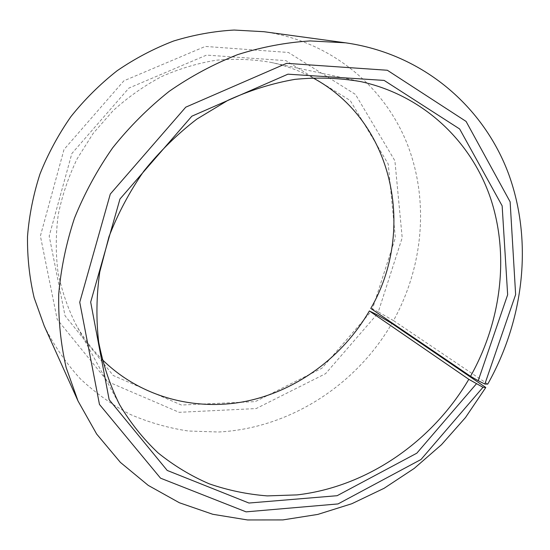 <?xml version="1.0" encoding="UTF-8"?>
<svg xmlns="http://www.w3.org/2000/svg" width="550" height="550" viewBox="0 0 550 550"><rect width="100%" height="100%" fill="white"/><g stroke="black" fill="none" stroke-linecap="round" stroke-linejoin="round"><path stroke-width="0.41" stroke-dasharray="2.75 2.06" d="M312.599 77.736C299.674 70.723 285.814 65.615 271.019 62.411C253.124 59.269 234.822 58.541 216.123 60.211C197.409 63.291 179.135 68.798 161.281 76.725C143.914 85.979 127.82 97.336 112.984 110.791L93.211 133.334L77.206 158.689C68.509 176.729 62.191 195.387 58.245 214.665C55.708 234.032 55.612 253.124 57.963 271.934C61.669 290.345 67.561 307.684 75.646 323.957C82.919 337.232 91.754 349.078 102.142 359.48M487.754 384.092L393.484 320.588C423.486 266.282 429.564 199.574 406.594 142.381C383.377 85.511 330.144 41.064 263.972 31.714M44.22 325.909C53.948 345.407 65.911 362.966 80.101 378.579C95.343 392.92 112.042 404.855 130.199 414.391C148.94 422.482 168.334 428.024 188.368 431.014L218.577 432.011C289.506 428.347 355.96 385.344 391.854 323.469M393.484 320.588L378.29 311.919L402.194 237.751L394.907 160.82L355.472 94.435L288.427 52.477L205.288 46.427L123.894 80.816L64.02 149.469L40.391 235.978L57.2 319.406L107.855 381.714L179.135 412.321L256.163 408.567L325.6 373.663L376.784 314.593M378.29 311.919L372.494 308.962L395.368 237.751L388.217 164.003L350.247 100.547L285.979 60.644L206.546 55.103L128.927 88.062L71.844 153.553L49.191 236.06L65.031 315.769L113.245 375.506L181.383 405.034L255.221 401.624L321.901 368.232L371.044 311.527M372.494 308.962L370.776 308.447M75.646 323.957L119.542 404.607M271.019 62.411L360.814 81.62"/><path stroke-width="0.82" d="M312.599 77.736C394.24 121.131 415.903 230.917 370.776 308.447L470.539 376.303C501.057 321.846 509.603 256.059 490.71 198.701C471.508 141.666 423.857 95.473 360.814 81.62C339.467 77.901 317.494 77.151 294.889 79.365C272.202 83.318 249.92 90.289 228.037 100.265L196.817 119.123C177.189 134.228 159.528 151.566 143.832 171.146C129.511 191.751 117.892 213.606 108.976 236.713L99.756 271.996C96.394 295.811 96.037 319.158 98.677 342.038C102.974 364.341 109.924 385.192 119.542 404.607C130.398 422.778 143.248 438.879 158.097 452.904C173.882 465.623 190.933 475.936 209.248 483.835C228.058 490.332 247.397 494.347 267.266 495.894L297.124 494.897C367.043 486.805 432.142 441.712 468.813 379.314L482.996 387.276L485.794 387.489L391.854 323.469L376.784 314.593L369.359 310.956L468.813 379.314M102.142 359.48C140.209 397.183 195.229 411.538 246.242 401.246C297.309 390.603 342.932 356.606 369.359 310.956M470.539 376.303L478.197 380.71L507.65 294.745L502.143 205.831L459.649 128.975L384.134 80.41L287.946 74.181L191.84 116.201L119.969 199.011L90.674 302.108L109.154 399.685L167.214 470.442L248.944 503.037L337.116 495.708L416.824 453.179L476.41 383.817M478.197 380.71L484.859 384.044L515.632 294.566L510.132 201.843L466.077 121.412L387.337 70.256L286.632 63.333L185.756 107.174L110.296 194.054L79.743 302.252L99.461 404.422L160.538 478.177L246.084 511.857L338.037 503.931L420.998 459.498L482.996 387.276M484.859 384.044L487.754 384.092C523.779 319.976 533.184 241.835 508.736 174.288C483.966 107.181 423.624 53.921 345.544 42.818L310.193 40.927C286.007 42.426 261.841 46.991 237.683 54.615C213.819 63.979 191.001 76.209 169.228 91.307C148.349 107.91 129.491 126.754 112.647 147.854C97.199 169.984 84.473 193.421 74.484 218.151C66.179 243.313 60.926 268.661 58.719 294.202C58.259 319.529 60.741 344.004 66.165 367.613L78.011 400.978L96.669 434.06L120.395 462.392L148.28 485.409L179.383 502.755L212.768 514.277L247.534 519.956L282.81 519.922L317.804 514.415L351.801 503.738L384.134 488.269L414.205 468.428L441.492 444.689L465.499 417.533L485.794 387.489M345.544 42.818L263.972 31.714L234.128 30.044C213.833 31.199 193.655 34.863 173.587 41.023C153.821 48.599 134.998 58.506 117.123 70.744C100.011 84.205 84.597 99.509 70.888 116.655C58.334 134.667 48.029 153.794 39.978 174.02C33.316 194.631 29.157 215.497 27.5 236.596C27.28 257.586 29.501 277.977 34.148 297.763L44.22 325.909L78.011 400.978"/></g></svg>
